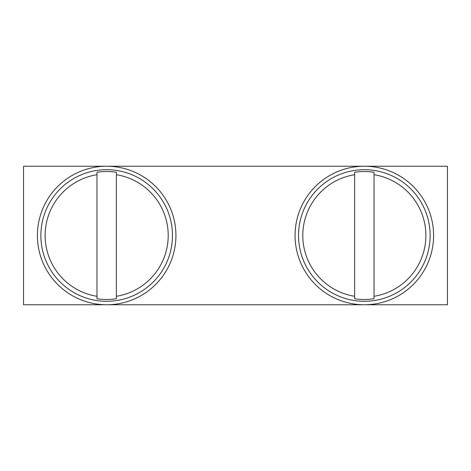 <?xml version="1.0" encoding="UTF-8"?>
<svg xmlns="http://www.w3.org/2000/svg" width="471" height="471" viewBox="0 0 471 471"><rect width="100%" height="100%" fill="white"/><g stroke="black" fill="none" stroke-linecap="round" stroke-linejoin="round"><path stroke-width="0.71" d="M106.67 166.234A69.266 69.266 0 0 1 175.93 235.5A69.266 69.266 0 0 1 106.67 304.766A69.266 69.266 0 0 1 37.403 235.5A69.266 69.266 0 0 1 106.67 166.234M96.973 296.288L96.973 174.712A61.56 61.56 0 0 0 96.973 296.288L96.973 298.744L96.973 296.288M116.366 174.712L116.366 296.288A61.56 61.56 0 0 0 116.366 174.712L116.366 172.256L116.366 174.712M106.67 301.299A65.799 65.799 0 0 0 172.468 235.5A65.799 65.799 0 0 0 106.67 169.701A65.799 65.799 0 0 0 40.865 235.5A65.799 65.799 0 0 0 106.67 301.299M96.973 172.256L96.973 174.712L96.973 172.256A63.985 63.985 0 0 1 116.366 172.256M116.366 298.744L116.366 296.288L116.366 298.744A63.985 63.985 0 0 1 96.973 298.744M354.634 296.288L354.634 174.712A61.56 61.56 0 0 0 354.634 296.288L354.634 298.744L354.634 296.288M374.027 174.712L374.027 296.288A61.56 61.56 0 0 0 374.027 174.712L374.027 172.256L374.027 174.712M364.33 301.299A65.799 65.799 0 0 0 430.135 235.5A65.799 65.799 0 0 0 364.33 169.701A65.799 65.799 0 0 0 298.532 235.5A65.799 65.799 0 0 0 364.33 301.299M354.634 172.256L354.634 174.712L354.634 172.256A63.985 63.985 0 0 1 374.027 172.256M374.027 298.744L374.027 296.288L374.027 298.744A63.985 63.985 0 0 1 354.634 298.744M364.33 166.234A69.266 69.266 0 0 1 433.597 235.5A69.266 69.266 0 0 1 364.33 304.766A69.266 69.266 0 0 1 295.07 235.5A69.266 69.266 0 0 1 364.33 166.234M23.55 166.234L23.55 304.766L447.45 304.766L447.45 166.234L23.55 166.234"/></g></svg>
